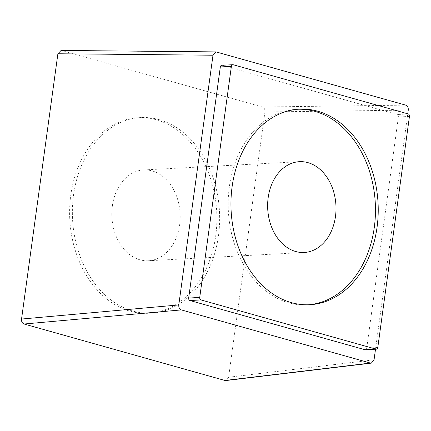 <?xml version="1.0" encoding="UTF-8"?>
<svg xmlns="http://www.w3.org/2000/svg" width="431" height="431" viewBox="0 0 431 431"><rect width="100%" height="100%" fill="white"/><g stroke="black" fill="none" stroke-linecap="round" stroke-linejoin="round"><path stroke-width="0.32" stroke-dasharray="2.15 1.62" d="M112.367 205.899A45.465 34.157 87 0 0 148.426 260.755A45.465 34.157 87 0 0 179.657 224.815A45.465 34.157 87 0 0 143.598 169.959A45.465 34.157 87 0 0 112.367 205.899M298.015 109.242A97.923 73.566 87 0 0 296.63 109.296A97.923 73.566 87 0 0 228.285 198.783A97.923 73.566 87 0 0 288.711 302.799A97.923 73.566 87 0 0 307.017 304.862A97.923 73.566 87 0 0 308.402 304.776M159.125 119.64A97.923 73.566 -93 0 1 219.546 223.657A97.923 73.566 -93 0 1 151.206 313.143A97.923 73.566 -93 0 1 132.899 311.074A97.923 73.566 -93 0 1 72.473 207.058A97.923 73.566 -93 0 1 140.818 117.571A97.923 73.566 -93 0 1 159.125 119.64M156.356 119.786A97.923 73.566 -93 0 1 216.782 223.802A97.923 73.566 -93 0 1 148.442 313.289A97.923 73.566 -93 0 1 130.135 311.22A97.923 73.566 -93 0 1 69.709 207.203A97.923 73.566 -93 0 1 138.049 117.722A97.923 73.566 -93 0 1 156.356 119.786M61.11 50.443L262.398 106.996C264.284 107.745 265.135 109.399 264.941 111.963L228.602 377.249L226.227 380.508M377.793 347.505L366.733 348.092A2.096 1.579 -93 0 1 365.289 349.751M366.733 348.092L398.384 117.006A2.096 1.579 -93 0 0 397.113 114.517L222.154 65.334A2.096 1.579 -93 0 0 221.76 65.291M375.509 349.212L407.758 113.811M409.45 116.418L398.384 117.006M408.179 113.929L397.113 114.517M233.219 64.747L222.154 65.334M61.552 50.535L216.664 51.989M228.602 377.249L374.054 359.826M264.941 111.963L408.265 110.11M262.398 106.996L405.722 105.137M148.426 260.755L304.238 252.48M143.598 169.959L299.41 161.679M307.017 304.862L309.781 304.717M296.63 109.296L299.394 109.151M151.206 313.143L148.442 313.289M140.818 117.571L138.049 117.722"/><path stroke-width="0.65" d="M268.179 197.624A45.465 34.157 87 0 0 304.238 252.48A45.465 34.157 87 0 0 335.469 216.54A45.465 34.157 87 0 0 299.41 161.679A45.465 34.157 87 0 0 268.179 197.624M308.402 304.776A97.923 73.566 87 0 0 375.396 214.46A97.923 73.566 87 0 0 314.937 111.365A97.923 73.566 87 0 0 298.015 109.242M291.48 302.654A97.923 73.566 87 0 0 309.781 304.717A97.923 73.566 87 0 0 378.127 215.231A97.923 73.566 87 0 0 317.701 111.214A97.923 73.566 87 0 0 299.394 109.151A97.923 73.566 87 0 0 231.054 198.637A97.923 73.566 87 0 0 291.48 302.654M231.382 66.363L199.731 297.449A2.096 1.579 87 0 0 201.002 299.938L375.961 349.121A2.096 1.579 87 0 0 376.355 349.164A2.096 1.579 87 0 0 377.793 347.505L409.45 116.418A2.096 1.579 87 0 0 408.179 113.929L233.219 64.747A2.096 1.579 87 0 0 232.826 64.704A2.096 1.579 87 0 0 231.382 66.363L220.322 66.95L188.665 298.042A2.096 1.579 -93 0 0 189.936 300.526L364.895 349.708A2.096 1.579 -93 0 0 365.289 349.751L376.355 349.164M226.227 380.508L224.939 380.476L24.093 324.015C22.207 323.266 21.356 321.607 21.55 319.042L57.889 53.762L61.11 50.443M220.322 66.95A2.096 1.579 -93 0 1 221.76 65.291L232.826 64.704M407.758 113.811L408.265 110.11C408.437 107.551 407.591 105.897 405.722 105.137L216.023 51.903L212.995 55.222L178.79 304.932C178.612 307.492 179.463 309.146 181.332 309.905L370.391 363.053L371.333 363.123L374.054 359.826L375.509 349.212M199.731 297.449L188.665 298.042M201.002 299.938L189.936 300.526M375.961 349.121L364.895 349.708M57.889 53.762L212.995 55.222M21.55 319.042L178.79 304.932M24.093 324.015L181.332 309.905M224.939 380.476L370.391 363.053M60.916 50.443L216.023 51.898M225.876 380.546L371.333 363.128"/></g></svg>
